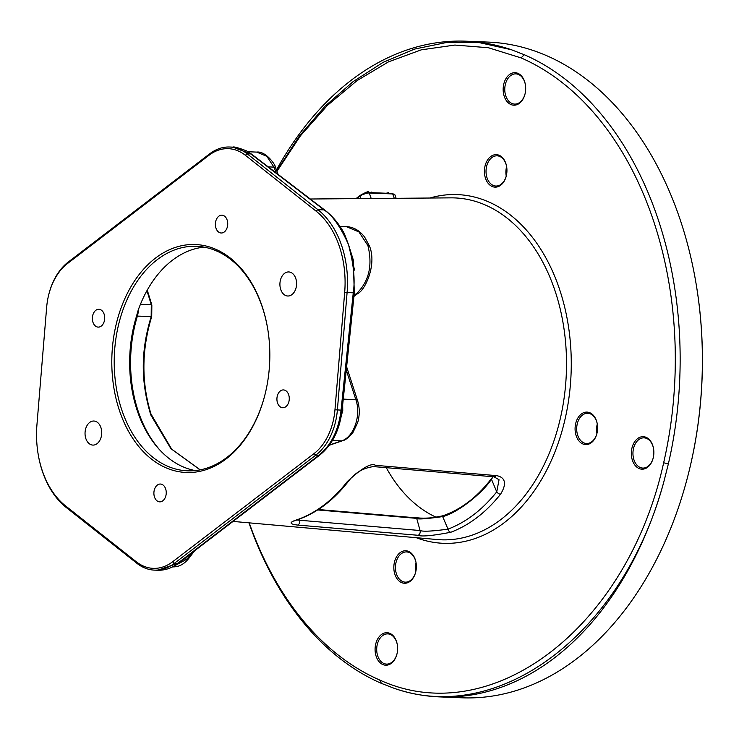 <?xml version="1.0" encoding="UTF-8"?>
<svg xmlns="http://www.w3.org/2000/svg" width="739" height="739" viewBox="0 0 739 739"><rect width="100%" height="100%" fill="white"/><g stroke="black" fill="none" stroke-linecap="round" stroke-linejoin="round"><path stroke-width="1.11" d="M394.487 688.425C500.83 725.753 623.143 632.187 663.659 482.502A328.116 227.104 92.3 0 1 439.677 696.905A328.116 227.104 92.3 0 1 394.478 688.434L381.416 683.381A328.116 227.104 92.3 0 1 249.57 524.57A328.116 227.104 92.3 0 1 248.96 522.833M276.441 170.016A328.116 227.104 92.3 0 1 466.041 41.199A328.116 227.104 92.3 0 1 511.231 49.679L479.325 42.631L446.855 42.428L414.57 49.079L383.135 62.335L353.122 81.613L324.975 106.277L299.295 136.124L276.755 170.848M663.659 482.502L668.37 463.861A328.116 227.104 92.3 0 0 656.14 213.534A328.116 227.104 92.3 0 0 524.293 54.723L511.24 49.679M466.041 41.199L488.257 42.095A328.116 227.104 92.3 0 1 678.365 214.43A328.116 227.104 92.3 0 1 696.424 285.744A328.116 227.104 92.3 0 1 688.951 471.648A328.116 227.104 92.3 0 1 461.893 697.801L439.677 696.905M688.951 471.648L689.071 471.168A326.407 225.922 -87.7 0 0 696.507 286.233L696.424 285.744M249.219 522.852A324.698 224.73 -87.7 0 0 379.698 680.009C491.86 731.305 627.559 627.494 663.65 462.771A324.698 224.73 -87.7 0 0 521.078 57.901L488.405 47.739L454.882 45.061L421.304 49.836L388.455 61.873L356.992 80.653L327.46 105.363L300.533 135.699L276.949 171.365M499.241 155.329A16.267 11.261 -87.7 0 0 484.987 166.229A16.267 11.261 -87.7 0 0 492.119 186.468A16.267 11.261 -87.7 0 0 506.28 175.937A16.267 11.261 -87.7 0 0 506.649 166.728A16.267 11.261 -87.7 0 0 499.241 155.329M597.029 433.017A16.267 11.261 -87.7 0 0 597.315 424.177A16.267 11.261 -87.7 0 0 586.858 412.094A16.267 11.261 -87.7 0 0 575.653 423.678A16.267 11.261 -87.7 0 0 582.655 443.862A16.267 11.261 -87.7 0 0 596.946 433.396A16.267 11.261 -87.7 0 0 597.029 433.017M401.536 582.581A16.267 11.261 -87.7 0 0 415.697 572.051A16.267 11.261 -87.7 0 0 416.066 562.832A16.267 11.261 -87.7 0 0 408.658 551.442A16.267 11.261 -87.7 0 0 394.404 562.342A16.267 11.261 -87.7 0 0 401.536 582.581M517.984 73.373A16.267 11.261 -87.7 0 0 503.73 84.274A16.267 11.261 -87.7 0 0 510.861 104.513A16.267 11.261 -87.7 0 0 525.023 93.982A16.267 11.261 -87.7 0 0 525.392 84.773A16.267 11.261 -87.7 0 0 517.984 73.373M653.285 457.598A16.267 11.261 -87.7 0 0 653.572 448.758A16.267 11.261 -87.7 0 0 643.115 436.675A16.267 11.261 -87.7 0 0 631.91 448.259A16.267 11.261 -87.7 0 0 638.912 468.443A16.267 11.261 -87.7 0 0 653.202 457.968A16.267 11.261 -87.7 0 0 653.285 457.598M382.793 664.537A16.267 11.261 -87.7 0 0 396.954 654.006A16.267 11.261 -87.7 0 0 397.323 644.787A16.267 11.261 -87.7 0 0 389.915 633.388A16.267 11.261 -87.7 0 0 375.661 644.288A16.267 11.261 -87.7 0 0 382.793 664.537M227.076 219.862A8.914 6.171 -87.7 0 0 221.912 215.178A8.914 6.171 -87.7 0 0 216.028 228.314A8.914 6.171 -87.7 0 0 221.192 232.997A8.914 6.171 -87.7 0 0 227.076 219.862M136.29 561.769L65.577 505.919A83.886 58.058 92.3 0 1 38.059 453.607A83.886 58.058 92.3 0 1 36.95 424.639L46.659 307.258A55.351 38.308 92.3 0 1 48.654 295.018A55.351 38.308 92.3 0 1 67.582 263.463L208.998 155.273A55.351 38.308 92.3 0 1 245.339 155.264L316.052 211.114A83.886 58.058 92.3 0 1 344.679 292.395L334.961 409.776A55.351 38.308 92.3 0 1 314.047 453.57L172.63 561.76A55.351 38.308 92.3 0 1 136.29 561.769L136.927 563.33L66.214 507.471A85.595 59.24 92.3 0 1 38.142 454.097L38.059 453.607M120.143 412.584A114.074 78.953 92.3 0 1 155.458 258.123A114.074 78.953 92.3 0 1 261.486 304.45A114.074 78.953 92.3 0 1 267.767 329.243A114.074 78.953 92.3 0 1 265.162 393.878A114.074 78.953 92.3 0 1 195.484 472.082A114.074 78.953 92.3 0 1 120.143 412.584M97.105 443.649A12.036 8.332 -87.7 0 0 101.548 430.283A12.036 8.332 -87.7 0 0 93.862 421.027A12.036 8.332 -87.7 0 0 89.641 422.468A12.036 8.332 -87.7 0 0 85.207 435.834A12.036 8.332 -87.7 0 0 92.892 445.09A12.036 8.332 -87.7 0 0 97.105 443.649M284.515 273.384A12.036 8.332 -87.7 0 0 280.081 286.75A12.036 8.332 -87.7 0 0 287.767 296.006A12.036 8.332 -87.7 0 0 291.979 294.565A12.036 8.332 -87.7 0 0 296.422 281.199A12.036 8.332 -87.7 0 0 288.737 271.943A12.036 8.332 -87.7 0 0 284.515 273.384M101.298 326.047A8.914 6.171 -87.7 0 0 104.587 316.144A8.914 6.171 -87.7 0 0 98.887 309.29A8.914 6.171 -87.7 0 0 95.765 310.352A8.914 6.171 -87.7 0 0 92.486 320.255A8.914 6.171 -87.7 0 0 98.176 327.109A8.914 6.171 -87.7 0 0 101.298 326.047M280.33 390.986A8.914 6.171 -87.7 0 0 277.042 400.889A8.914 6.171 -87.7 0 0 282.732 407.743A8.914 6.171 -87.7 0 0 285.854 406.681A8.914 6.171 -87.7 0 0 289.143 396.778A8.914 6.171 -87.7 0 0 283.453 389.924A8.914 6.171 -87.7 0 0 280.33 390.986M165.591 488.719A8.914 6.171 -87.7 0 0 160.428 484.036A8.914 6.171 -87.7 0 0 154.543 497.171A8.914 6.171 -87.7 0 0 159.716 501.855A8.914 6.171 -87.7 0 0 165.591 488.719M172.63 561.76L174.395 563.321L177.471 563.441A3.427 2.143 52.6 0 0 178.487 563.146C171.938 568.134 164.954 570.499 157.527 570.24L177.471 563.441L318.888 455.252C331.229 445.192 338.619 430.153 341.067 410.127L353.251 292.847C355.247 279.989 353.685 263.952 348.549 244.72C340.624 226.845 332.458 215.243 324.042 209.904L250.854 153.952L232.794 147.144C233.589 146.461 238.097 147.671 246.299 150.774L251.74 154.248A3.427 2.134 -52.6 0 0 250.854 153.952L247.168 153.804L317.881 209.654A85.595 59.24 92.3 0 1 347.09 292.598L337.381 409.979A57.06 39.5 92.3 0 1 315.812 455.132L174.395 563.321A57.06 39.5 92.3 0 1 154.414 570.12A57.06 39.5 92.3 0 1 136.927 563.33M48.654 295.018L48.774 294.538A57.06 39.5 92.3 0 1 68.284 262.003L209.7 153.814A57.06 39.5 92.3 0 1 229.681 147.015A57.06 39.5 92.3 0 1 247.168 153.804L245.339 155.264M342.074 410.505A3.427 0.462 -177.3 0 0 342.767 410.662L336.421 432.592M342.684 404.667L342.767 410.662M342.286 229.986L348.549 244.72L353.26 259.851L354.304 292.903L344.679 292.395M316.052 211.114L317.881 209.654L324.042 209.904A3.427 2.134 -52.6 0 1 324.938 210.199C332.633 216.13 339.109 223.935 344.374 233.635L348.549 244.72L354.563 270.123M354.184 294.076L355.976 294.15C368.89 281.928 372.862 265.707 367.883 245.496L358.923 231.926L346.203 226.587M369.546 246.216L367.883 245.496M297.641 519.563C316.32 512.783 332.883 500.109 347.339 481.551C361.879 468.036 371.292 462.632 375.578 465.33L495.998 475.593C499.065 475.925 510.418 478.401 500.506 494.262C485.902 512.533 469.348 525.198 450.855 532.246C432.407 535.775 421.452 536.782 417.988 535.276L297.512 525.059C288.958 524.025 289.004 522.187 297.641 519.563A3.427 2.374 70.4 0 0 298.38 519.471C317.354 512.561 334.093 499.776 348.586 481.126C354.997 472.748 363.329 467.907 373.583 466.595L494.021 476.821L499.037 479.74L496.747 491.841C482.401 509.781 466.143 522.214 448 529.142C432.278 531.276 422.967 531.738 420.075 530.528L296.949 520.007M500.506 494.262A3.427 1.783 -141.5 0 1 496.747 491.841L491.463 479.269L493.033 476.738M450.855 532.246A3.427 2.374 -110.6 0 1 448 529.142L442.67 516.598C456.656 513.337 481.883 493.901 491.463 479.269L492.691 476.701M347.339 481.551A3.427 1.774 37.7 0 0 348.586 481.126M491.666 478.623L491.361 478.715C477.311 497.07 461.201 509.411 443.003 515.739A0.859 0.6 71.1 0 0 442.67 516.598C425.849 518.935 417.193 519.526 416.694 518.362L420.075 530.528A3.427 2.319 -85.2 0 1 417.988 535.276M436.278 517.282A154.488 106.933 92.3 0 1 386.275 467.676M416.122 517.854A0.859 0.582 94.9 0 1 416.223 517.845L318.333 509.522L416.122 517.854C419.401 517.429 423.013 520.071 443.178 515.711A0.859 0.6 71.1 0 0 443.012 515.73M317.687 509.947L416.694 518.362A0.859 0.582 94.9 0 0 416.223 517.845C426.024 518.612 434.957 517.91 443.003 515.739M299.304 519.138L299.628 520.302A3.427 2.319 -85.1 0 1 297.512 525.059M195.114 470.604A112.356 77.771 92.3 0 1 194.569 470.503L190.126 469.376A112.356 77.771 92.3 0 1 137.87 412.445A112.356 77.771 92.3 0 1 136.355 316.689L138.147 310.297A112.356 77.771 92.3 0 1 204.103 247.131M265.227 393.628A112.356 77.771 -87.7 0 1 187.53 470.835A112.356 77.771 -87.7 0 1 122.434 411.826A112.356 77.771 92.3 0 1 196.565 246.299A112.356 77.771 92.3 0 1 261.661 305.309A112.356 77.771 -87.7 0 1 267.804 329.492M150.627 414.69L170.912 448.675L200.14 469.865M146.95 290.676L151.292 304.736L151.172 316.661C139.948 353.297 141.574 383.569 150.451 413.831M506.621 166.58A15.122 10.466 -87.7 0 0 506.243 176.076M597.288 424.038A15.122 10.466 -87.7 0 0 597.084 424.842A15.122 10.466 -87.7 0 0 596.9 433.534M416.039 562.693A15.122 10.466 -87.7 0 0 415.66 572.189M525.42 84.939A15.122 10.466 92.3 0 0 518.556 74.5A15.122 10.466 -87.7 0 0 515.85 73.872A15.122 10.466 -87.7 0 0 504.959 86.574A15.122 10.466 -87.7 0 0 511.933 103.46A15.122 10.466 92.3 0 0 514.63 104.088A15.122 10.466 92.3 0 0 525.059 93.825M653.599 448.924A15.122 10.466 -87.7 0 0 644.029 437.848A15.122 10.466 -87.7 0 0 633.48 448.619A15.122 10.466 92.3 0 0 642.81 468.073A15.122 10.466 92.3 0 0 653.239 457.81M397.351 644.953A15.122 10.466 -87.7 0 0 390.488 634.515A15.122 10.466 92.3 0 0 387.781 633.886A15.122 10.466 92.3 0 0 376.89 646.597A15.122 10.466 92.3 0 0 383.864 663.474A15.122 10.466 -87.7 0 0 386.571 664.102A15.122 10.466 -87.7 0 0 396.991 653.839M506.677 166.894A15.122 10.466 92.3 0 0 499.813 156.456A15.122 10.466 -87.7 0 0 497.107 155.818A15.122 10.466 -87.7 0 0 486.216 168.529A15.122 10.466 -87.7 0 0 493.19 185.415A15.122 10.466 92.3 0 0 495.897 186.043A15.122 10.466 92.3 0 0 506.317 175.78M597.343 424.343A15.122 10.466 -87.7 0 0 587.773 413.277A15.122 10.466 -87.7 0 0 577.224 424.038A15.122 10.466 92.3 0 0 586.554 443.492A15.122 10.466 92.3 0 0 596.983 433.23M416.094 562.998A15.122 10.466 -87.7 0 0 409.23 552.56A15.122 10.466 92.3 0 0 406.524 551.931A15.122 10.466 92.3 0 0 395.633 564.642A15.122 10.466 92.3 0 0 402.607 581.519A15.122 10.466 -87.7 0 0 405.314 582.147A15.122 10.466 -87.7 0 0 415.734 571.884M332.421 440.509L341.547 440.878C353.787 437.359 361.463 415.207 355.828 399.623L346.277 370.128M172.621 566.859L187.004 559.109L191.577 553.132M268.266 166.885L273.947 167.106L266.844 156.335L256.682 152.095C265.809 150.811 275.961 165.277 275.564 167.716A5.136 1.718 -20.8 0 0 273.947 167.106L276.155 172.908M386.201 193.248L388.631 192.63L388.89 193.359M370.775 192.63L371.495 192.085L372.123 192.685M363.57 193.572L367.948 191.613L369.352 192.574M371.699 192.667L371.495 192.085M369.066 192.565L368.743 191.65M368.281 192.546L367.948 191.613M367.348 192.611L367.052 191.798M366.119 192.814L365.897 192.177M365.214 193.036L365.048 192.565M372.003 192.676L371.837 192.205M381.416 683.381L379.698 680.009M524.293 54.723L521.078 57.901M668.37 463.861L663.65 462.771M416.223 537.678A174.496 120.78 -87.7 0 0 543.1 476.794A174.496 120.78 -87.7 0 0 558.499 286.242A174.496 120.78 92.3 0 0 429.886 198.024M233.044 521.42L437.174 539.544A171.078 118.406 -87.7 0 0 545.872 460.997A171.078 118.406 -87.7 0 0 553.991 287.776A171.078 118.406 92.3 0 0 450.91 197.858L310.297 199.003M65.577 505.919L66.214 507.471M314.047 453.57L315.812 455.132L318.888 455.252A3.427 2.143 52.6 0 0 319.913 454.965L178.487 563.146M334.961 409.776L342.111 410.182C339.746 429.849 332.347 444.776 319.913 454.956M208.998 155.273L209.7 153.814M67.582 263.463L68.284 262.003M354.018 295.646L355.976 294.15A5.136 3.215 52.6 0 0 357.51 293.706L353.935 296.441M375.578 465.33A3.427 2.319 94.9 0 1 373.583 466.595M495.998 475.593A3.427 2.319 94.8 0 1 494.031 476.821M138.248 310.029A14.263 9.875 92.3 0 1 137.389 316.107A114.129 78.99 -87.7 0 0 160.483 450.725M136.493 316.209A3.427 0.868 -163.1 0 1 137.389 316.107L151.717 316.541C141.546 349.852 141.306 382.377 151.015 414.089M147.255 290.122L151.855 305.013A1.709 0.637 162.8 0 0 151.292 304.736L140.438 304.292M343.266 399.115L355.828 399.623A5.136 1.968 -17.9 0 1 357.528 400.473L346.619 366.793M329.455 445.026L341.547 440.878A5.136 3.612 71.1 0 0 342.499 440.74C345.233 440.278 348.697 437.571 352.882 432.638L357.667 422.662C359.81 415.087 359.764 407.697 357.528 400.473M183.937 558.98L187.004 559.109A5.136 2.596 37.4 0 0 188.722 558.49L194.588 550.832M355.949 198.634L360.189 195.392A0.859 0.536 52.6 0 1 360.438 195.318A5.995 2.152 -19.4 0 1 368.475 192.648A0.859 0.591 92.3 0 1 369.269 192.999L392.732 193.941A6.845 2.466 -19.4 0 1 394.94 194.911L396.141 198.301M356.715 198.625L360.087 196.047A6.845 2.466 -19.4 0 1 369.269 192.999L371.209 198.505M391.929 193.6A0.859 0.591 92.3 0 1 392.233 193.489L368.779 192.546L360.189 195.392A0.859 0.536 52.6 0 0 360.087 196.047L360.983 198.597M394.94 194.911L392.233 193.489A0.859 0.591 92.3 0 1 392.732 193.941L394.266 198.32M154.414 570.12L157.675 570.249M229.681 147.015L232.933 147.144M342.111 410.182L354.304 292.903M339.94 226.328L346.388 226.587M369.565 246.263C377.056 264.978 364.835 290.843 357.51 293.706M293.808 521.078L298.38 519.471M151.005 414.062L171.679 449.173L200.223 469.847M151.855 305.013L151.717 316.541M329.271 445.275L342.499 440.74M188.722 558.49C183.974 564.365 178.579 567.155 172.556 566.85M278.104 174.404L275.564 167.716M324.938 210.199L251.74 154.248M248.045 151.744L256.904 152.105M369.537 246.189L364.752 237.265C359.754 230.559 353.565 227.002 346.185 226.587"/></g></svg>
